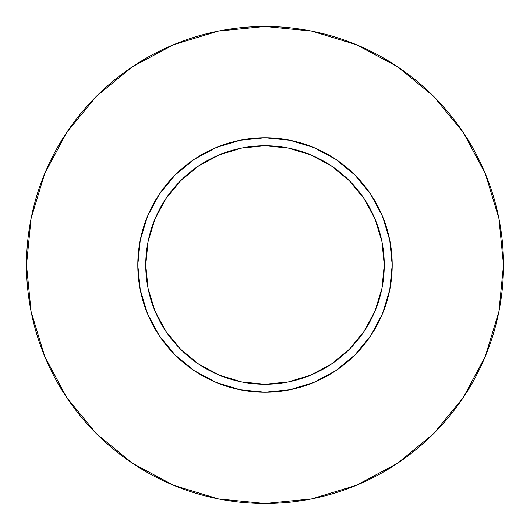 <?xml version="1.0" encoding="UTF-8"?>
<svg xmlns="http://www.w3.org/2000/svg" width="530" height="530" viewBox="0 0 530 530"><rect width="100%" height="100%" fill="white"/><g stroke="black" fill="none" stroke-linecap="round" stroke-linejoin="round"><path stroke-width="0.79" d="M384.25 265L392.2 265A127.2 127.2 0 0 1 265 392.2A127.2 127.2 0 0 1 137.8 265L145.75 265A119.25 119.25 0 0 1 265 145.75A119.25 119.25 0 0 1 384.25 265A119.25 119.25 0 0 1 265 384.25A119.25 119.25 0 0 1 145.75 265L148.042 288.267L154.826 310.633L165.85 331.25L180.677 349.323L198.75 364.15L219.367 375.174L241.733 381.958L265 384.25L288.267 381.958L310.633 375.174L331.25 364.15L349.323 349.323L364.15 331.25L375.174 310.633L381.958 288.267L384.25 265L381.958 241.733L375.174 219.367L364.15 198.75L349.323 180.677L331.25 165.85L310.633 154.826L288.267 148.042L265 145.75L241.733 148.042L219.367 154.826L198.75 165.85L180.677 180.677L165.85 198.75L154.826 219.367L148.042 241.733L145.75 265L137.8 265L140.245 240.183L147.486 216.319L159.239 194.331L175.059 175.059L194.331 159.239L216.319 147.486L240.183 140.245L265 137.8L289.817 140.245L313.68 147.486L335.669 159.239L354.941 175.059L370.761 194.331L382.514 216.319L389.755 240.183L392.2 265L389.755 289.817L382.514 313.68L370.761 335.669L354.941 354.941L335.669 370.761L313.68 382.514L289.817 389.755L265 392.2L240.183 389.755L216.319 382.514L194.331 370.761L175.059 354.941L159.239 335.669L147.486 313.68L140.245 289.817L137.8 265A127.2 127.2 0 0 1 265 137.8A127.2 127.2 0 0 1 392.2 265L384.25 265M503.5 265A238.5 238.5 0 0 0 265 26.5A238.5 238.5 0 0 0 26.5 265A238.5 238.5 0 0 1 265 26.5A238.5 238.5 0 0 1 503.5 265A238.5 238.5 0 0 1 265 503.5A238.5 238.5 0 0 1 26.5 265A238.5 238.5 0 0 0 265 503.5A238.5 238.5 0 0 0 503.5 265L498.916 218.473L485.348 173.727L463.306 132.493L433.646 96.354L397.507 66.694L356.273 44.653L311.527 31.084L265 26.5L218.473 31.084L173.727 44.653L132.493 66.694L96.354 96.354L66.694 132.493L44.653 173.727L31.084 218.473L26.5 265L31.084 311.527L44.653 356.273L66.694 397.507L96.354 433.646L132.493 463.306L173.727 485.348L218.473 498.916L265 503.5L311.527 498.916L356.273 485.348L397.507 463.306L433.646 433.646L463.306 397.507L485.348 356.273L498.916 311.527L503.5 265M463.306 132.493L433.646 96.354L397.566 66.74M132.493 66.694L96.354 96.354L66.74 132.434M66.694 397.507L96.354 433.646L132.434 463.26M397.507 463.306L433.646 433.646L463.26 397.566"/></g></svg>
